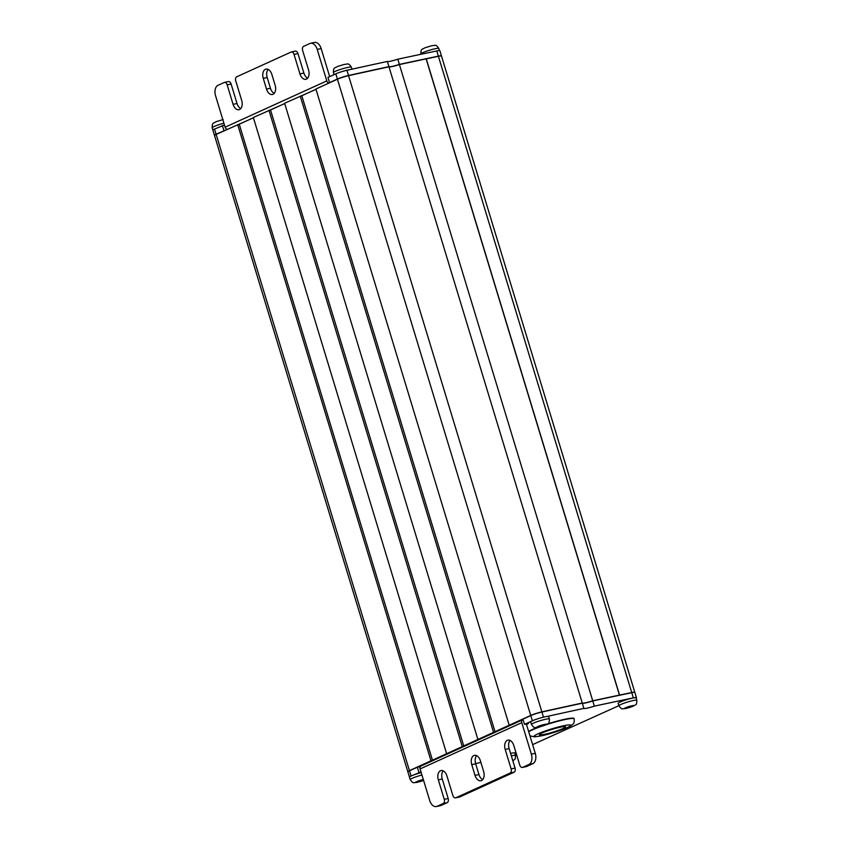 <?xml version="1.0" encoding="UTF-8"?>
<svg xmlns="http://www.w3.org/2000/svg" width="849" height="849" viewBox="0 0 849 849"><rect width="100%" height="100%" fill="white"/><g stroke="black" fill="none" stroke-linecap="round" stroke-linejoin="round"><path stroke-width="1.27" d="M340.343 72.144A8.532 0.902 163.1 0 1 346.944 70.297A1590.538 168.654 -16.9 0 1 350.669 69.469A9.392 0.998 163.1 0 0 348.483 69.851A9.392 0.998 163.1 0 0 340.343 72.144A8.532 0.902 163.1 0 0 335.811 73.852L327.958 77.429L329.539 82.618L330.303 82.459M632.94 705.519L624.482 708.204L627.496 707.557L625.246 708.575L627.071 708.193L633.704 705.901L630.69 706.548L632.94 705.519M538.712 727.073L546.257 724.59L543.243 725.237L545.493 724.208L538.393 726.266L537.024 726.893L540.038 726.245L538.712 727.073M423.343 779.562L415.798 782.046L418.812 781.409L417.475 782.237L423.651 780.369M548.645 716.514A9.392 0.998 163.1 0 0 547.223 716.418A9.392 0.998 163.1 0 0 545.047 716.8A9.392 0.998 163.1 0 0 536.897 719.082A9.392 0.998 163.1 0 0 530.689 721.968L531.421 724.409A9.392 0.998 -16.9 0 1 536.25 722A9.392 0.998 -16.9 0 1 545.78 719.23A9.392 0.998 -16.9 0 1 549.388 718.954L548.645 716.514M511.331 755.854A9.392 0.998 -16.9 0 1 512.011 755.706A9.392 0.998 -16.9 0 1 515.608 755.43L514.876 752.989A9.392 0.998 163.1 0 0 511.268 753.275A9.392 0.998 163.1 0 0 510.599 753.424M636.835 700.266L636.103 697.825A9.392 0.998 163.1 0 0 632.494 698.111A9.392 0.998 163.1 0 0 622.964 700.881A9.392 0.998 163.1 0 0 618.136 703.29L618.879 705.721A9.392 0.998 -16.9 0 1 623.707 703.322A9.392 0.998 -16.9 0 1 633.237 700.542A9.392 0.998 -16.9 0 1 636.835 700.266C636.708 705.89 635.89 704.277 632.77 706.368L625.819 708.501C621.733 708.565 622.19 710.305 618.879 705.721M560.287 727.211A13.658 1.443 163.1 0 0 546.416 731.244A13.658 1.443 163.1 0 0 539.402 734.746A13.658 1.443 163.1 0 0 544.644 734.332A13.658 1.443 163.1 0 0 558.504 730.299A13.658 1.443 163.1 0 0 565.53 726.808A13.658 1.443 163.1 0 0 560.287 727.211M545.96 724.791A24.239 2.568 -16.9 0 1 564.872 719.581A24.239 2.568 -16.9 0 1 574.168 718.859L574.073 718.53A24.239 2.568 163.1 0 0 564.765 719.262A24.239 2.568 163.1 0 0 547.573 723.91M350.669 69.469A1590.538 168.654 -16.9 0 1 387.335 61.457A8.532 0.902 163.1 0 0 390.614 61.202A8.532 0.902 163.1 0 0 397.788 59.207L399.37 64.397A8.532 0.902 -16.9 0 1 392.196 66.402A8.532 0.902 -16.9 0 1 388.916 66.657A8.532 0.902 -16.9 0 1 388.916 66.647A1590.538 168.654 163.1 0 0 348.525 75.487A8.532 0.902 163.1 0 0 337.393 79.042L329.539 82.618M592.761 700.945L594.342 706.145A1590.538 168.654 -16.9 0 1 633.343 697.889L631.762 692.699A1590.538 168.654 163.1 0 0 592.761 700.945A8.532 0.902 -16.9 0 1 585.598 702.951A8.532 0.902 -16.9 0 1 582.318 703.216M547.223 716.418A1590.538 168.654 -16.9 0 1 583.889 708.395A8.532 0.902 163.1 0 0 583.9 708.406A8.532 0.902 163.1 0 0 587.168 708.151A8.532 0.902 163.1 0 0 594.342 706.145M618.73 695.427L619.441 695.108L426.134 58.878A1590.538 168.654 163.1 0 0 399.412 64.566L592.719 700.786A8.532 0.902 -16.9 0 1 585.545 702.792A8.532 0.902 -16.9 0 1 582.265 703.046A8.532 0.902 -16.9 0 1 582.265 703.036A1590.538 168.654 163.1 0 0 541.874 711.876A8.532 0.902 163.1 0 0 530.742 715.431L409.441 770.627A8.532 0.902 163.1 0 0 407.828 771.709A8.532 0.902 163.1 0 0 407.881 771.783M399.412 64.566A8.532 0.902 -16.9 0 1 392.249 66.562A8.532 0.902 -16.9 0 1 388.969 66.827A1590.538 168.654 163.1 0 0 348.568 75.657A8.532 0.902 163.1 0 0 337.446 79.212L315.902 89.007L509.198 725.237M537.725 727.317A24.239 2.568 163.1 0 0 528.64 731.488M536.897 719.082A8.532 0.902 163.1 0 0 532.365 720.79L530.795 715.601L522.931 719.177L524.512 724.367L532.365 720.79M535.273 753.328A8.532 5.296 77.9 0 1 532.843 763.665L528.916 764.503A8.532 5.296 -102.1 0 0 531.347 754.167L535.273 753.328L526.486 724.42L528.439 723.528L524.512 724.367M418.928 772.41L417.347 767.22L409.494 770.796L411.075 775.986L421.019 771.964M411.075 775.986A8.532 0.902 163.1 0 0 409.451 777.068A8.532 0.902 163.1 0 0 409.451 777.079A9.392 0.998 163.1 0 0 409.451 777.132L410.194 779.573A9.392 0.998 -16.9 0 1 421.942 775.02M421.21 772.59A9.392 0.998 163.1 0 0 409.451 777.079M480.895 762.466A1590.538 168.654 -16.9 0 1 475.631 763.591M514.961 753.296L516.022 752.819M618.857 705.678L532.631 744.626M636.166 698.037A8.532 0.902 163.1 0 0 636.442 697.676A8.532 0.902 163.1 0 0 633.343 697.889M253.427 117.82L216.145 134.407A8.532 0.902 163.1 0 0 214.521 135.49L407.828 771.709M284.712 103.578L253.331 117.48L446.627 753.71M315.998 89.347L284.617 103.249L477.913 739.479M426.145 58.91L426.262 58.857A1590.538 168.654 163.1 0 1 438.413 56.31A8.532 0.902 163.1 0 1 441.512 56.087L634.808 692.317A8.532 0.902 163.1 0 0 631.709 692.54A1590.538 168.654 163.1 0 0 619.568 695.076L618.857 695.405M619.441 695.108A1590.538 168.654 163.1 0 0 592.719 700.786M619.568 695.076L426.262 58.857M475.016 775.36L471.757 764.641A7.514 4.659 77.9 0 1 474.495 755.334A7.514 4.659 77.9 0 1 480.364 760.725L483.622 771.444A7.514 4.659 77.9 0 1 480.884 780.74A7.514 4.659 77.9 0 1 475.016 775.36L478.942 774.521L475.684 763.803A7.514 4.659 77.9 0 1 476.607 755.631M511.119 768.907L515.046 768.069A3.417 2.123 77.9 0 1 514.08 772.208L510.153 773.046A3.417 2.123 -102.1 0 0 511.119 768.907L505.197 749.423A7.514 4.659 77.9 0 1 507.925 740.126A7.514 4.659 77.9 0 1 513.804 745.507L519.726 764.991A3.417 2.123 -102.1 0 0 522.39 767.443A3.417 2.123 -102.1 0 0 522.666 767.358L526.592 766.52A3.417 2.123 77.9 0 1 526.316 766.605A3.417 2.123 77.9 0 1 526.03 766.636M528.916 764.503L522.666 767.358M531.347 754.167L521.774 722.658L420.096 768.929L429.668 800.427A8.532 5.296 -102.1 0 0 436.333 806.55A8.532 5.296 -102.1 0 0 437.023 806.327L440.949 805.489A8.532 5.296 77.9 0 1 440.26 805.712L436.333 806.55M443.274 803.472A3.417 2.123 -102.1 0 0 444.25 799.344L448.176 798.495A3.417 2.123 77.9 0 1 447.2 802.634L443.274 803.472L437.023 806.327M444.25 799.344L438.328 779.849A7.514 4.659 77.9 0 1 441.056 770.552A7.514 4.659 77.9 0 1 446.924 775.944L452.846 795.428A3.417 2.123 -102.1 0 0 455.52 797.869A3.417 2.123 -102.1 0 0 455.796 797.784L459.723 796.946A3.417 2.123 77.9 0 1 459.447 797.031A3.417 2.123 77.9 0 1 459.16 797.062M510.153 773.046L455.796 797.784M397.788 59.207A1590.538 168.654 -16.9 0 1 436.789 50.951A8.532 0.902 163.1 0 1 439.888 50.728L441.459 55.928A8.532 0.902 163.1 0 0 438.36 56.151A1590.538 168.654 163.1 0 0 399.37 64.397M224.465 125.026L214.521 129.048A8.532 0.902 163.1 0 0 212.897 130.13L212.897 130.13A9.392 0.998 163.1 0 0 212.897 130.194A9.392 0.998 163.1 0 0 212.929 130.237M224.72 130.502L216.092 134.238A8.532 0.902 163.1 0 0 214.479 135.32A8.532 0.902 163.1 0 0 214.532 135.394M223.956 130.672L222.374 125.472M266.522 89.113A7.514 4.659 -102.1 0 0 272.391 94.504A7.514 4.659 -102.1 0 0 275.129 85.197L271.871 74.479A7.514 4.659 -102.1 0 0 266.002 69.098A7.514 4.659 -102.1 0 0 263.264 78.395L266.522 89.113L270.449 88.275A7.514 4.659 -102.1 0 0 274.206 93.369M295.028 51.216A3.417 2.123 77.9 0 1 295.293 51.131A3.417 2.123 77.9 0 1 297.967 53.572L294.041 54.41A3.417 2.123 -102.1 0 0 291.366 51.969A3.417 2.123 -102.1 0 0 291.09 52.054L236.733 76.792A3.417 2.123 -102.1 0 0 235.767 80.931L241.689 100.415A7.514 4.659 -102.1 0 1 238.962 109.712A7.514 4.659 -102.1 0 1 233.082 104.331L237.009 103.493A7.514 4.659 -102.1 0 0 240.766 108.576M228.148 81.642A3.417 2.123 77.9 0 1 228.423 81.557A3.417 2.123 77.9 0 1 231.098 84.009L227.161 84.847L233.082 104.331M227.161 84.847A3.417 2.123 -102.1 0 0 224.497 82.395A3.417 2.123 -102.1 0 0 224.221 82.48L217.97 85.335A8.532 5.296 -102.1 0 0 215.55 95.672L225.112 127.18L326.791 80.91A2.727 2.123 65.5 0 0 328.956 83.075M317.218 49.412A8.532 5.296 -102.1 0 0 310.554 43.288L314.48 42.45A8.532 5.296 77.9 0 1 321.145 48.573L317.218 49.412L326.791 80.91M310.554 43.288A8.532 5.296 -102.1 0 0 309.864 43.511L303.613 46.366A3.417 2.123 -102.1 0 0 302.637 50.505L308.558 69.989A7.514 4.659 -102.1 0 1 305.831 79.286A7.514 4.659 -102.1 0 1 299.962 73.905L303.889 73.056A7.514 4.659 -102.1 0 0 307.635 78.15M294.041 54.41L299.962 73.905M237.688 124.601L430.984 760.831M268.974 110.37L462.27 746.589M300.259 96.128L493.556 732.358M388.969 66.816L582.265 703.036M239.259 124.262L432.555 760.492M270.544 110.03L463.841 746.26M301.83 95.799L495.126 732.018M514.08 772.208L459.723 796.946M447.2 802.634L440.949 805.489M530.795 715.601A8.532 0.902 163.1 0 1 541.927 712.046A1590.538 168.654 163.1 0 1 582.318 703.205L583.889 708.395M409.494 770.796A8.532 0.902 163.1 0 0 407.87 771.879L409.451 777.068M636.442 697.676L634.861 692.476A8.532 0.902 163.1 0 0 631.762 692.699M417.347 767.22L420.361 766.573M532.843 763.665L526.592 766.52M482.699 779.605A7.514 4.659 77.9 0 1 478.942 774.521M515.046 768.069L509.124 748.585A7.514 4.659 77.9 0 1 510.047 740.424M448.176 798.495L442.255 779.011A7.514 4.659 77.9 0 1 443.178 770.85M420.096 768.929A2.727 2.123 -114.5 0 1 421.062 765.989L522.729 719.729A2.727 2.123 65.5 0 0 521.774 722.658M268.114 69.395A7.514 4.659 -102.1 0 0 267.191 77.556L270.449 88.275M297.967 53.572L303.889 73.056M321.145 48.573L329.677 76.643M231.098 84.009L237.009 103.493M227.288 129.335A2.727 2.123 -114.5 0 1 225.112 127.18M387.335 61.457L388.916 66.647M423.481 780.082L422.017 780.39L423.386 779.764M420.839 53.901C420.977 48.276 421.783 49.9 424.914 47.799L431.865 45.666C435.94 45.602 435.495 43.861 438.806 48.446A9.392 0.998 163.1 0 0 435.197 48.733A9.392 0.998 163.1 0 0 425.667 51.502A9.392 0.998 163.1 0 0 420.839 53.901L420.955 54.272M333.392 72.59C333.402 66.402 335.249 68.355 337.467 66.477L344.407 64.354C347.273 64.683 347.878 61.924 351.348 67.135A9.392 0.998 163.1 0 0 347.75 67.421A9.392 0.998 163.1 0 0 338.21 70.191A9.392 0.998 163.1 0 0 333.392 72.59L334.018 74.67M633.598 705.922A5.115 0.541 163.1 0 0 632.855 705.561M627.156 708.151A5.115 0.541 163.1 0 0 632.229 706.548M546.14 724.611A5.115 0.541 163.1 0 0 545.408 724.25M539.709 726.84A5.115 0.541 163.1 0 0 544.771 725.237M418.472 782.003A5.115 0.541 163.1 0 0 423.545 780.401M541.513 735.754A19.113 2.027 163.1 0 0 567.121 727.635A19.113 2.027 163.1 0 0 563.418 725.789A19.113 2.027 163.1 0 0 537.799 733.907A19.113 2.027 163.1 0 0 541.513 735.754M631.03 705.954A5.115 0.541 163.1 0 0 625.957 707.557M624.588 708.183A5.115 0.541 163.1 0 0 625.32 708.544M543.572 724.632A5.115 0.541 163.1 0 0 538.51 726.245M422.346 779.796A5.115 0.541 163.1 0 0 417.273 781.409M415.904 782.025A5.115 0.541 163.1 0 0 416.647 782.396M631.709 692.54L438.413 56.31M214.521 129.048L216.092 134.238M315.987 89.294L301.586 95.841M284.702 103.525L270.3 110.083M253.416 117.767L239.015 124.315M216.145 134.407L409.441 770.627M530.742 715.431L337.446 79.212M348.568 75.657L541.874 711.876M541.927 712.046L543.477 717.161M438.328 779.849L442.255 779.011M471.757 764.641L475.684 763.803M505.197 749.423L509.124 748.585M263.264 78.395L267.191 77.556M438.36 56.151L436.789 50.951M346.944 70.297L348.525 75.487M337.393 79.042L335.811 73.852M528.736 731.817A24.239 2.568 -16.9 0 1 540.42 726.68M537.141 726.871A5.115 0.541 163.1 0 0 537.873 727.232M223.913 123.211A9.392 0.998 163.1 0 0 212.165 127.753L212.897 130.194M351.348 67.135L351.974 69.183M438.806 48.446L439.453 50.59M531.421 724.409C534.891 729.62 535.507 726.861 538.362 727.19L545.302 725.067C547.531 723.189 549.377 725.142 549.388 718.954M512.881 760.937L515.247 758.804L515.608 755.43M423.587 780.422L417.135 782.354C413.06 782.417 413.505 784.158 410.194 779.573M574.168 718.859C574.508 724.6 573.022 723.751 570.613 725.98C566.93 728.431 551.001 733.844 541.1 735.892L534.721 736.879L529.967 735.86M212.897 130.13L214.479 135.32M212.165 127.753C212.292 122.129 213.11 123.742 216.23 121.651L223.181 119.518M224.497 82.395L228.423 81.557M291.366 51.969L295.293 51.131M526.316 766.605L522.39 767.443M459.447 797.031L455.52 797.869"/></g></svg>
